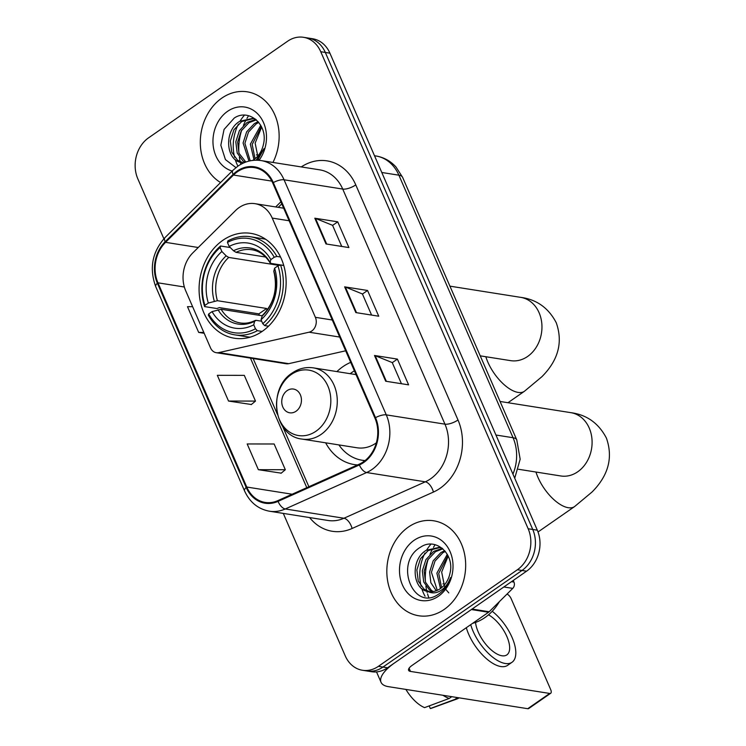 <?xml version="1.0" encoding="UTF-8"?>
<svg xmlns="http://www.w3.org/2000/svg" width="746" height="746" viewBox="0 0 746 746"><rect width="100%" height="100%" fill="white"/><g stroke="black" fill="none" stroke-linecap="round" stroke-linejoin="round"><path stroke-width="1.12" d="M239.093 207.602A30.045 24.487 -81 0 0 235.447 210.642L192.832 252.866A30.045 24.487 -81 0 0 185.717 290.809L210.531 347.888A10.015 8.159 -81 0 0 216.284 352.699A10.015 8.159 -81 0 0 218.848 352.606L309.068 332.203A10.015 8.159 -81 0 0 315.381 317.32L272.234 218.084A30.045 24.487 -81 0 0 254.973 203.667A30.045 24.487 -81 0 0 239.093 207.602M350.704 362.36A53.078 43.259 -81 0 0 342.871 366.696A53.078 43.259 -81 0 0 336.912 371.601M325.648 442.816A53.078 43.259 -81 0 0 354.35 464.59A53.078 43.259 -81 0 0 357.539 464.945M222.83 240.324A53.078 43.259 -81 0 0 199.499 296.47A53.078 43.259 -81 0 0 234.309 338.218A53.078 43.259 -81 0 0 262.378 331.271A53.078 43.259 -81 0 0 285.709 275.125A53.078 43.259 -81 0 0 250.898 233.377A53.078 43.259 -81 0 0 222.83 240.324M216.284 352.699L286.184 363.759A10.015 8.159 -81 0 0 288.749 363.666L345.678 350.797M283.293 513.397L345.239 655.855A30.045 24.487 -81 0 0 362.491 670.272L371.657 671.726A30.045 24.487 -81 0 0 387.547 667.791L526.564 571.194A30.045 24.487 -81 0 0 537.325 530.201L329.909 53.171A30.045 24.487 -81 0 0 312.649 38.755L308.07 38.027A30.045 24.487 -81 0 1 325.321 52.444A30.045 24.487 -81 0 0 308.07 38.027L303.482 37.3A30.045 24.487 -81 0 0 287.602 41.235L148.575 137.833A30.045 24.487 -81 0 0 137.824 178.826L163.878 238.757M362.491 670.272A30.045 24.487 -81 0 0 378.381 666.337L517.398 569.739A30.045 24.487 -81 0 0 528.159 528.746L532.747 529.473L325.321 52.444L532.747 529.473A30.045 24.487 -81 0 1 521.986 570.466A30.045 24.487 -81 0 0 532.747 529.473L537.325 530.201M378.381 666.337L382.968 667.064L521.986 570.466L382.968 667.064A30.045 24.487 -81 0 1 367.079 670.999A30.045 24.487 -81 0 0 382.968 667.064L387.547 667.791M221.823 98.118A48.07 39.184 -81 0 0 200.31 141.479A48.07 39.184 -81 0 0 220.583 182.537A48.07 39.184 -81 0 1 200.31 141.479A48.07 39.184 -81 0 1 221.823 98.118A48.07 39.184 -81 0 1 247.234 91.823A48.07 39.184 -81 0 0 221.823 98.118M408.342 527.096A48.07 39.184 -81 0 0 387.211 577.945A48.07 39.184 -81 0 0 418.739 615.758A48.07 39.184 -81 0 0 444.159 609.463A48.07 39.184 -81 0 0 465.29 558.614A48.07 39.184 -81 0 0 433.762 520.801A48.07 39.184 -81 0 0 408.342 527.096A48.07 39.184 -81 0 0 387.211 577.945A48.07 39.184 -81 0 0 418.739 615.758A48.07 39.184 -81 0 0 444.159 609.463A48.07 39.184 -81 0 0 465.29 558.614A48.07 39.184 -81 0 0 433.762 520.801A48.07 39.184 -81 0 0 408.342 527.096M237.359 171.804A32.041 26.119 99 0 1 254.302 167.608A32.041 26.119 99 0 1 272.71 182.984L374.921 418.068A32.041 26.119 99 0 1 359.199 464.199L277.857 500.631A32.041 26.119 99 0 1 265.166 502.422A32.041 26.119 99 0 1 246.758 487.035L157.956 282.818A32.041 26.119 99 0 1 165.547 242.338L233.47 175.04A32.041 26.119 99 0 1 237.359 171.804M237.06 171.114A32.843 26.772 -81 0 0 233.078 174.443L165.155 241.732A32.843 26.772 -81 0 0 157.378 283.228L246.171 487.446A32.843 26.772 -81 0 0 278.053 501.377L359.395 464.945A32.843 26.772 -81 0 0 375.508 417.657L273.297 182.584A32.843 26.772 -81 0 0 237.06 171.114M385.682 381.225L408.603 384.852L397.404 359.106L374.492 355.478L385.682 381.225M401.432 383.714L392.247 362.593L375.191 355.674A8.01 2.853 156.5 0 0 374.492 355.478M392.284 362.668L397.404 359.106M325.993 243.951L348.914 247.569L337.724 221.832L314.803 218.205L325.993 243.951M341.743 246.441L332.557 225.32L315.511 218.401A8.01 2.853 156.5 0 0 314.803 218.205M332.595 225.395L337.724 221.832M355.833 312.583L378.754 316.211L367.564 290.474L344.643 286.846L355.833 312.583M371.583 315.073L362.407 293.961L345.351 287.033A8.01 2.853 156.5 0 0 344.643 286.846M362.435 294.036L367.564 290.474M272.952 162.441A48.07 39.184 -81 0 0 247.234 91.823A48.07 39.184 -81 0 1 272.952 162.441M528.159 528.746L320.743 51.716A30.045 24.487 -81 0 0 303.482 37.3M192.608 306.681L187.488 306.671L198.678 332.418L204.18 333.285M258.368 469.691L285.326 469.728L274.136 443.991L247.178 443.954L258.368 469.691L281.214 473.15M228.528 401.05L255.486 401.087L244.296 375.35L217.328 375.313L228.528 401.05L251.374 404.509M255.486 401.087L251.215 404.64M198.678 332.418L203.807 332.418M285.326 469.728L281.055 473.281M253.948 159.551L250.358 144.165L260.755 125.347M255.057 158.721L252.176 144.454L261.389 126.54M248.977 161.099L243.084 143.018L246.656 131.809L254.405 123.566L258.153 121.673M250.218 160.819L244.902 143.307L248.474 132.098L256.223 123.855L258.797 122.447M245.052 162.339L243.028 161.061L237.2 153.005L235.801 141.861L239.382 130.662L247.122 122.409L255.822 119.416M245.844 162.041L239.018 153.294L237.629 142.15L241.2 130.942L248.94 122.698L256.344 119.854M242.982 163.225L241.294 162.441A22.632 18.445 -81 0 0 241.918 162.553A22.632 18.445 -81 0 0 244.063 162.74M252.568 160.427A22.632 18.445 -81 0 0 253.892 159.597A22.632 18.445 -81 0 0 263.469 144.22C268.355 124.843 249.061 107.928 234.263 118.045L224.052 129.459L220.844 145.228L225.404 159.569L235.941 167.617M241.294 162.441C225.861 160.539 223.576 130.457 239.848 121.262L252.586 118.418L255.486 119.136M242.842 162.675L237.564 160.204L231.745 152.137L230.346 141.003L233.918 129.795L241.667 121.551L253.5 118.586M258.414 159.28L255.141 143.092L261.66 127.1M259.021 160.315A32.647 26.614 -81 0 0 261.231 118.316A32.647 26.614 -81 0 0 227.567 111.331A32.647 26.614 -81 0 0 213.067 144.379A32.647 26.614 -81 0 0 232.202 171.02M257.64 160.222L264.047 148.594L256.158 160.194M248.595 115.742A50.066 40.816 -81 0 0 246.945 118.372M245.975 120.097A50.066 40.816 -81 0 0 243.448 125.375M241.704 130.121A50.066 40.816 -81 0 0 238.916 153.014M239.363 157.201A50.066 40.816 -81 0 0 240.212 161.779M240.315 162.208A50.066 40.816 -81 0 0 240.65 163.56M244.427 115.201A40.06 32.647 -81 0 0 240.109 121.094M238.45 124.069A40.06 32.647 -81 0 0 234.608 157.294M235.223 159.504A40.06 32.647 -81 0 0 237.927 166.144M258.48 155.224L256.391 154.898M262.135 331.438L257.351 330.674L255.458 328.772A47.669 38.857 -81 0 1 208.684 313.973L212.069 311.623A43.063 35.099 -81 0 0 253.733 324.799L254.628 321.293L256.102 320.342L261.706 321.228M262.126 315.763L221.124 309.273L212.069 311.623M259.394 315.334A47.567 38.773 99 0 1 258.89 313.861L219.352 307.613L216.89 308.536L204.628 306.597L204.954 305.394A47.669 38.857 -81 0 1 220.135 247.541L221.87 251.514A43.063 35.099 -81 0 0 208.339 303.044L217.394 300.694L266.63 308.49A37.048 30.204 -81 0 0 267.143 310.122M278.65 264.625A37.048 30.204 -81 0 0 277.978 265.231L228.742 257.435L226.169 255.85L221.87 251.514M208.684 313.973L208.358 315.176A49.674 40.489 -81 0 0 234.841 334.861L247.103 336.8A49.674 40.489 -81 0 0 250.236 337.145M264.671 325.592A49.674 40.489 -81 0 0 280.571 264.998L277.96 265.837A47.669 38.857 -81 0 1 262.769 323.689L264.671 325.592L268.504 326.198M283.769 265.501L280.571 264.998M234.841 334.861A49.674 40.489 -81 0 0 257.351 330.674M220.135 247.541L220.536 246.003A49.674 40.489 -81 0 0 204.628 306.597M220.536 246.003L230.29 247.541M262.769 323.689L261.044 319.717A43.063 35.099 -81 0 0 274.575 268.196L277.96 265.837M253.733 324.799L255.458 328.772M208.339 303.044L204.954 305.394M274.575 268.196L273.819 271.385C277.885 288.767 274.062 303.482 262.322 315.521L261.044 319.717M221.124 309.273A37.048 30.204 -81 0 0 240.287 322.943C245.229 323.736 250.218 322.906 255.244 320.444L256.102 320.342M265.716 239.317A49.674 40.489 -81 0 0 262.629 238.683L250.367 236.734A49.674 40.489 -81 0 0 227.847 240.921L227.455 242.459A47.669 38.857 -81 0 1 274.23 257.258L276.841 256.419A49.674 40.489 -81 0 0 250.367 236.734M276.841 256.419L280.533 257.006M274.23 257.258L270.835 259.608A43.063 35.099 -81 0 0 229.181 246.432L227.455 242.459M283.75 265.427L271.04 263.422L270.099 262.35L270.835 259.608M229.181 246.432L233.489 250.768L236.062 252.353L265.604 257.025M236.062 252.353A37.048 30.204 -81 0 1 251.868 249.751C259.235 250.917 265.334 255.319 270.155 262.946L270.099 262.35A38.522 31.397 -81 0 0 233.489 250.768M277.652 264.466L277.978 265.231M266.63 308.49L258.89 313.861M296.069 411.223A12.02 9.791 -81 0 0 300.377 394.83A12.02 9.791 -81 0 0 287.117 390.634A12.02 9.791 -81 0 0 282.818 407.027A12.02 9.791 -81 0 0 296.069 411.223M302.083 439.086A36.05 29.383 -81 0 0 321.153 434.368A36.05 29.383 -81 0 0 336.996 396.229A36.05 29.383 -81 0 0 313.357 367.871C305.888 366.79 298.876 368.477 292.301 372.944C267.124 388.498 273.735 436.289 302.083 439.086L357.008 447.777A36.05 29.383 -81 0 0 376.068 443.059A36.05 29.383 -81 0 0 376.338 442.863M354.387 370.846A47.567 38.773 -81 0 0 351.795 372.506A47.567 38.773 -81 0 0 350.172 373.699M338.898 444.914A47.567 38.773 -81 0 0 362.08 460.235L364.374 460.599A47.567 38.773 -81 0 0 364.934 460.683M362.08 460.235A47.567 38.773 -81 0 0 365.083 460.571M430.955 544.179A40.06 32.647 -81 0 0 426.637 550.072M424.978 553.047A40.06 32.647 -81 0 0 421.136 586.272M421.751 588.482A40.06 32.647 -81 0 0 425.061 596.259M511.495 581.666L513.947 582.057L513.248 580.444M471.369 609.547L394.867 662.709A40.06 14.286 156.5 0 0 381.047 682.31A40.06 14.286 156.5 0 0 388.517 686.674L527.748 708.7L549.699 693.444L410.468 671.419A10.015 3.571 -23.5 0 1 408.603 670.328A10.015 3.571 -23.5 0 1 412.053 665.423L488.555 612.261L471.369 609.547A5.008 4.084 -81 0 0 471.976 609.034M549.699 693.444A5.008 2.285 55.2 0 0 550.688 693.267L528.737 708.523A5.008 2.285 -124.8 0 1 527.748 708.7M550.688 693.267A5.008 2.285 55.2 0 0 550.697 689.612L511.15 598.665A5.008 2.285 55.2 0 0 507 594.086M445.008 584.202L442.919 583.876M513.947 582.057A5.008 4.084 99 0 1 512.763 588.38L489.171 611.757A5.008 4.084 99 0 1 488.555 612.261M475.556 622.416A25.038 11.432 55.2 0 0 478.251 632.058A25.038 11.432 55.2 0 0 506.86 654.885A25.038 11.432 55.2 0 0 506.898 636.59A25.038 11.432 55.2 0 0 488.499 614.825M466.325 627.722A34.046 15.545 55.2 0 0 468.702 634.296A34.046 15.545 55.2 0 0 507.616 665.339L511.998 662.289A34.046 15.545 55.2 0 0 512.054 637.41A34.046 15.545 55.2 0 0 492.22 611.282M470.707 624.663A34.046 15.545 55.2 0 0 473.095 631.247A34.046 15.545 55.2 0 0 511.998 662.289M443.003 695.291A33.048 15.088 55.2 0 0 449.195 698.461L424.595 707.618A26.035 11.889 55.2 0 1 405.908 689.425M451.768 696.68L449.195 698.461M429.192 705.912L430.321 708.532L454.929 699.375L457.494 697.585M454.929 699.375A33.048 15.088 55.2 0 0 457.13 698.909A33.048 15.088 55.2 0 0 458.753 698.07L459.088 697.836M430.321 708.532A26.035 11.889 55.2 0 0 431.524 708.224L457.13 698.909M472.656 623.311A50.066 40.816 -81 0 0 485.012 617.52A50.066 40.816 -81 0 0 499.419 601.602M440.476 588.529L436.886 573.152L447.283 554.325M441.585 587.699L438.704 573.441L447.917 555.518M436.251 590.748L430.852 582.729L429.612 571.995L433.184 560.787L440.923 552.544L444.681 550.651M437.287 590.328L431.43 572.285L435.002 561.076L442.742 552.833L445.325 551.425M432.26 591.653L429.547 590.049L423.728 581.983L422.329 570.849L425.901 559.64L433.65 551.397L442.35 548.394M433.24 591.531L431.365 590.328L425.546 582.272L424.148 571.138L427.728 559.929L435.468 551.676L442.863 548.832M427.822 591.429A22.632 18.445 -81 0 0 428.446 591.541A22.632 18.445 -81 0 0 440.41 588.575A22.632 18.445 -81 0 0 449.997 573.208C454.883 553.821 435.589 536.915 420.791 547.032C393.506 562.456 413.2 611.338 437.781 594.665L439.04 593.853C444.43 590.011 448.271 584.584 450.565 577.572C448.187 583.913 444.569 588.445 439.739 591.158C435.571 593.359 431.598 593.443 427.822 591.429C412.389 589.517 410.104 559.435 426.376 550.24L439.114 547.396L442.014 548.123M429.37 591.653L424.092 589.181L418.273 581.125L416.874 569.981L420.446 558.773L428.195 550.529L440.019 547.564M448.766 592.856L445.203 588.678M444.942 588.268L441.669 572.079L448.187 556.078M414.095 540.309A32.647 26.614 -81 0 0 402.402 584.855A32.647 26.614 -81 0 0 438.415 596.25A32.647 26.614 -81 0 0 450.108 551.704A32.647 26.614 -81 0 0 414.095 540.309M435.123 544.72A50.066 40.816 -81 0 0 433.473 547.35M432.503 549.075A50.066 40.816 -81 0 0 429.976 554.353M428.223 559.099A50.066 40.816 -81 0 0 425.444 582.001M425.891 586.188A50.066 40.816 -81 0 0 426.74 590.767M426.843 591.186A50.066 40.816 -81 0 0 427.178 592.538M427.579 593.965A50.066 40.816 -81 0 0 428.717 597.397M218.848 352.606L288.749 363.666M309.068 332.203L339.7 337.052M315.381 317.32L332.278 319.997M272.234 218.084L289.131 220.76M512.95 474.13A40.06 32.647 -81 0 0 513.052 437.725L398.896 175.189A40.06 32.647 -81 0 0 375.891 155.961C383.78 157.303 390.466 160.968 395.958 166.964L402.626 177.371L516.782 439.907A20.03 7.143 -23.5 0 0 513.052 437.725L495.941 435.021M381.784 172.485L398.896 175.189A20.03 7.143 -23.5 0 1 402.626 177.371M329.909 53.171L320.743 51.716M526.564 571.194L517.398 569.739M301.272 166.927A50.066 40.816 99 0 1 355.777 184.896L457.997 419.979A10.015 3.571 -23.5 0 1 444.952 424.157L342.731 189.074A40.06 32.647 -81 0 0 319.726 169.846L261.053 160.567A40.06 32.647 99 0 1 284.058 179.786A10.015 3.571 156.5 0 0 273.297 182.584M457.997 419.979A50.066 40.816 99 0 1 440.065 488.294A50.066 40.816 99 0 1 433.426 492.062L352.093 528.485A50.066 40.816 99 0 1 309.627 517.565M430.61 478.811A40.06 32.647 -81 0 0 444.952 424.157L386.279 414.869A40.06 32.647 99 0 1 366.622 472.535L285.28 508.968A40.06 32.647 99 0 1 269.409 511.206L328.081 520.484A40.06 32.647 -81 0 0 343.953 518.246L425.295 481.823A40.06 32.647 -81 0 0 430.61 478.811M261.053 160.567C252.847 159.374 245.126 161.239 237.89 166.162L232.911 170.312A10.015 3.879 45.3 0 0 233.078 174.443M232.911 170.312L164.997 237.601C152.175 252.017 149.088 268.374 155.737 286.66A10.015 3.571 -23.5 0 1 157.378 283.228M246.171 487.446A10.015 3.571 156.5 0 0 244.539 490.887C249.789 502.291 258.079 509.061 269.409 511.206M278.053 501.377A10.015 5.119 65.9 0 0 285.28 508.968L343.953 518.246A10.015 5.119 -114.1 0 1 352.093 528.485M164.997 237.601A10.015 3.879 45.3 0 0 165.155 241.732M359.395 464.945A10.015 5.119 65.9 0 0 366.622 472.535L425.295 481.823A10.015 5.119 -114.1 0 1 433.426 492.062M375.508 417.657A10.015 3.571 -23.5 0 1 386.279 414.869L284.058 179.786L342.731 189.074A10.015 3.571 -23.5 0 0 355.777 184.896M246.758 487.035L292.171 494.225M233.47 175.04L271.814 181.11M165.547 242.338L198.231 247.504M280.888 201.802L275.694 206.94M157.956 282.818L184.346 286.996M250.451 358.108L306.793 487.67M356.504 312.695L345.351 287.033M326.664 244.054L315.511 218.401M386.353 381.327L375.191 355.674M449.931 286.156L520.689 297.356A32.041 26.119 99 0 1 539.097 312.733A32.041 26.119 99 0 1 527.618 356.457A32.041 26.119 99 0 1 510.674 360.654L480.228 355.842M520.689 297.356C536.663 299.454 548.524 307.93 556.264 322.776C563.099 342.218 558.316 360.197 541.904 376.702L524.447 391.268A32.041 14.631 -124.8 0 1 487.819 362.052A32.041 14.631 -124.8 0 1 485.842 356.728M228.742 257.435A37.048 30.204 -81 0 0 217.394 300.694M261.939 316.211A38.522 31.397 -81 0 0 273.829 270.929M218.019 309.711A38.522 31.397 -81 0 0 254.628 321.293M226.169 255.85A38.522 31.397 -81 0 0 214.288 301.132M500.072 401.469L570.83 412.659A32.041 26.119 99 0 1 589.228 428.045A32.041 26.119 99 0 1 577.758 471.77A32.041 26.119 99 0 1 560.805 475.967L518.451 469.262M570.83 412.659C586.804 414.767 598.656 423.243 606.405 438.089C613.24 457.531 608.447 475.51 592.035 492.015L574.579 506.571A32.041 14.631 -124.8 0 1 537.959 477.356A32.041 14.631 -124.8 0 1 535.973 472.041M316.006 431.207A33.113 26.996 -81 0 0 327.867 386.027A33.113 26.996 -81 0 0 291.332 374.464A33.113 26.996 -81 0 0 279.47 419.653A33.113 26.996 -81 0 0 316.006 431.207M363.199 460.413A48.014 39.137 -81 0 0 364.691 460.879M410.468 671.419L409.078 668.22M472.078 609.053L489.171 611.757M512.763 588.38L503.858 586.971M254.973 203.667L283.676 208.209M375.891 155.961L374.511 155.746M514.721 478.214L520.167 459.228L516.782 439.907M155.737 286.66L244.539 490.887M253.146 358.528L277.409 414.338M282.65 426.404L308.891 486.737M281.783 203.854L278.249 207.351M524.447 391.268L507.961 402.719M574.579 506.571L538.034 531.973M356.038 374.623L313.357 367.871M362.743 460.338L364.44 461.075M381.047 682.31L376.525 671.894"/></g></svg>
